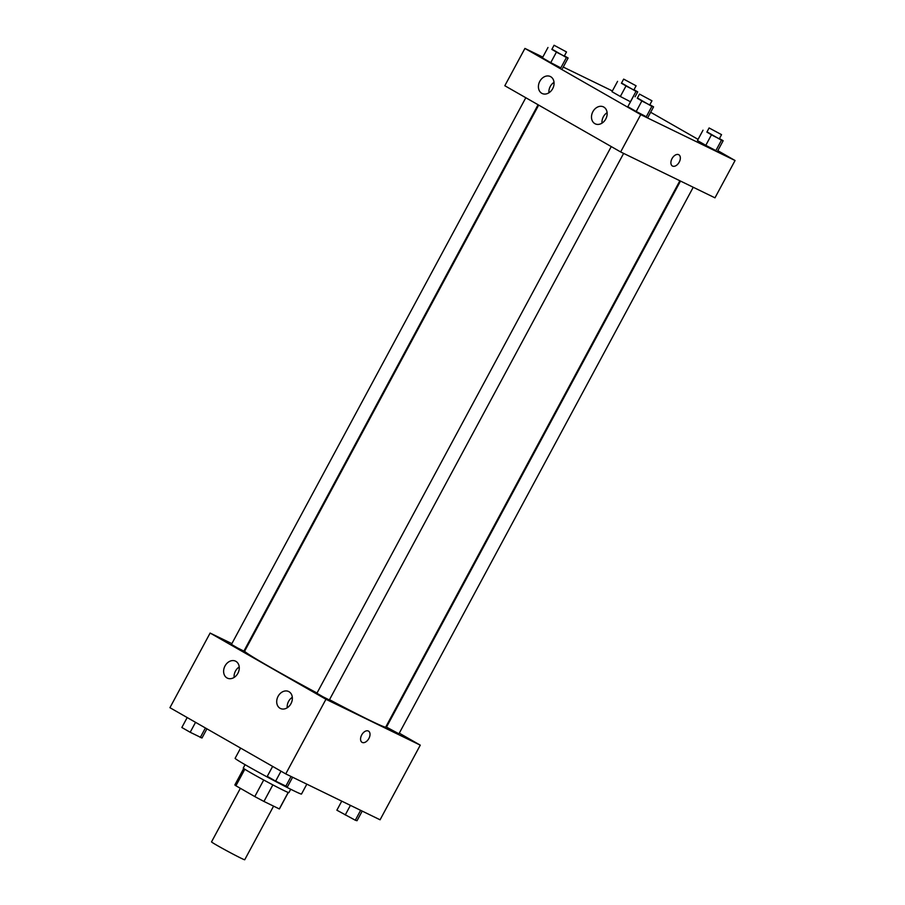 <?xml version="1.0" encoding="UTF-8"?>
<svg xmlns="http://www.w3.org/2000/svg" width="905" height="905" viewBox="0 0 905 905"><rect width="100%" height="100%" fill="white"/><g stroke="black" fill="none" stroke-linecap="round" stroke-linejoin="round"><path stroke-width="1.36" d="M240.368 788.323L211.532 841.876A18.847 0.611 28.3 0 0 227.834 851.356A18.847 0.611 28.3 0 0 244.723 859.75L273.582 806.14M288.186 792.452L279.317 808.934A25.306 0.815 28.3 0 0 279.43 808.912L288.276 792.486M279.317 808.934L263.943 801.445A25.306 0.815 28.3 0 1 254.791 796.57L235.922 785.778A25.306 0.815 28.3 0 1 234.859 784.918L243.705 768.481M244.825 769.239L235.922 785.778M263.717 780.008L254.791 796.57M290.709 789.25L288.899 792.61A25.917 0.837 -151.7 0 1 275.697 786.366A25.917 0.837 -151.7 0 1 251.669 773.311A25.917 0.837 -151.7 0 1 243.264 768.04L245.074 764.68M272.858 784.884L263.943 801.445M240.617 748.096L235.119 758.311A37.693 1.222 28.3 0 0 267.733 777.259A37.693 1.222 28.3 0 0 301.501 794.047L306.829 784.16M399.286 733.163L420.271 745.154L380.077 819.794L285.754 773.899L169.936 707.687L210.118 633.059L231.861 643.636M362.068 742.349A6.482 4.005 119.8 0 0 368.889 738.48A6.482 4.005 -60.2 0 1 362.079 742.349A6.482 4.005 -60.2 0 1 361.819 734.736A6.482 4.005 -60.2 0 1 368.505 731.104A6.482 4.005 -60.2 0 1 368.889 738.48A6.482 4.005 119.8 0 0 368.505 731.104M420.271 745.154L325.947 699.271L285.754 773.899M386.412 725.799L387.012 726.149M244.588 649.824L245.21 650.129M288.989 691.703A9.423 7.41 115.9 0 1 291.082 703.457A9.423 7.41 115.9 0 1 280.403 708.468A9.423 7.41 115.9 0 1 277.869 696.76A9.423 7.41 115.9 0 1 288.65 691.522A9.423 7.41 115.9 0 1 288.989 691.703M235.911 661.351A9.423 7.41 115.9 0 1 237.992 673.105A9.423 7.41 115.9 0 1 227.325 678.117A9.423 7.41 115.9 0 1 224.779 666.408A9.423 7.41 115.9 0 1 235.572 661.17A9.423 7.41 115.9 0 1 235.911 661.351M325.947 699.271L210.118 633.059M292.315 697.314A9.423 7.41 -64.1 0 0 287.224 707.778M239.225 666.962A9.423 7.41 -64.1 0 0 234.135 677.426M611.26 146.576L316.897 693.253L323.017 696.805L329.352 699.961L623.635 153.398M525.805 97.729L231.454 644.405L237.563 647.957L243.898 651.102L538.079 104.742M680.503 181.068L386.492 727.111L398.935 733.808L693.23 187.256M538.679 105.093L244.667 651.136A80.104 2.591 28.3 0 0 317.022 693.026M329.499 699.678A80.104 2.591 28.3 0 0 385.722 727.077L679.881 180.762M504.82 85.737L620.649 151.95L640.74 114.63L524.923 48.418L504.82 85.737M717.812 150.66L735.064 160.513L714.973 197.833L620.649 151.95M605.762 119.03A9.423 7.41 115.9 0 1 595.196 123.827A9.423 7.41 115.9 0 1 592.662 112.118A9.423 7.41 115.9 0 1 603.443 106.881A9.423 7.41 115.9 0 1 603.793 107.062A9.423 7.41 115.9 0 1 605.762 119.03M539.81 81.326A9.423 7.41 115.9 0 1 550.364 76.529A9.423 7.41 115.9 0 1 550.704 76.71A9.423 7.41 115.9 0 1 552.785 88.464A9.423 7.41 115.9 0 1 542.118 93.487A9.423 7.41 115.9 0 1 539.81 81.326M630.423 101.745L620.344 96.484L630.423 101.745L636 91.382L621.554 83.011M611.984 91.71L620.344 96.484L611.984 91.71L617.572 81.348M715.866 150.603L705.798 145.343L715.866 150.603L721.455 140.23L706.997 131.859M697.438 140.558L705.798 145.343L697.438 140.558L703.015 130.196M646.283 116.745L636.204 111.485L646.283 116.745L651.86 106.383L637.414 98M627.844 106.711L636.204 111.485L627.844 106.711L633.432 96.337M524.923 48.418L542.796 57.117M563.249 67.061L612.391 90.964M735.064 160.513L640.74 114.63M650.661 112.265L698.083 139.37M560.829 67.886L550.76 62.637L560.829 67.886L566.406 57.524L551.96 49.153M542.4 57.852L550.76 62.637L542.4 57.852L547.977 47.49M607.108 112.672A9.423 7.41 -64.1 0 0 602.017 123.137M554.018 82.332A9.423 7.41 -64.1 0 0 548.939 92.785M672.404 166A6.482 4.005 119.8 0 0 672.551 166.079A6.482 4.005 -60.2 0 1 672.404 166A6.482 4.005 -60.2 0 1 672.144 158.398A6.482 4.005 -60.2 0 1 678.841 154.755A6.482 4.005 -60.2 0 1 679.157 162.244A6.482 4.005 -60.2 0 1 672.551 166.079A6.482 4.005 119.8 0 0 679.157 162.244A6.482 4.005 119.8 0 0 678.829 154.755M633.986 89.731L637.72 91.858L636 91.382M623.658 79.108L621.418 83.249L627.538 86.801L633.862 89.957L636.102 85.805L623.658 79.108L636.102 85.805M625.932 86.122L620.344 96.484M637.72 91.858L635.061 96.801M719.441 138.578L723.163 140.716L721.455 140.23M709.101 127.956L706.873 132.107L712.982 135.66L719.317 138.804L721.545 134.653L709.101 127.956L721.545 134.653M711.375 134.969L705.798 145.343M723.163 140.716L717.586 151.078M564.392 55.872L568.125 57.999L566.406 57.524M554.064 45.25L551.835 49.402L557.944 52.954L564.279 56.099L566.507 51.947L554.064 45.25L566.507 51.947M556.337 52.264L550.76 62.637M568.125 57.999L562.548 68.373M649.847 104.72L653.58 106.858L651.86 106.383M639.507 94.097L637.278 98.249L643.398 101.801L649.722 104.946L651.962 100.806L639.507 94.097L651.962 100.806M641.781 101.122L636.204 111.485M653.58 106.858L647.991 117.22M362.204 811.095L357.023 820.722L355.303 820.235L336.875 810.201L341.751 801.14M360.643 810.337L355.303 820.235M350.416 805.36L345.235 814.986M206.917 728.83L201.985 738.016L190.186 732.269L181.837 727.496L187.188 717.552M205.412 727.971L200.265 737.53M195.548 722.326L190.186 732.269M292.609 777.237L287.428 786.864L275.64 781.128L267.28 776.343L272.631 766.399M291.048 776.479L285.72 786.388M280.991 771.184L275.64 781.128"/></g></svg>
